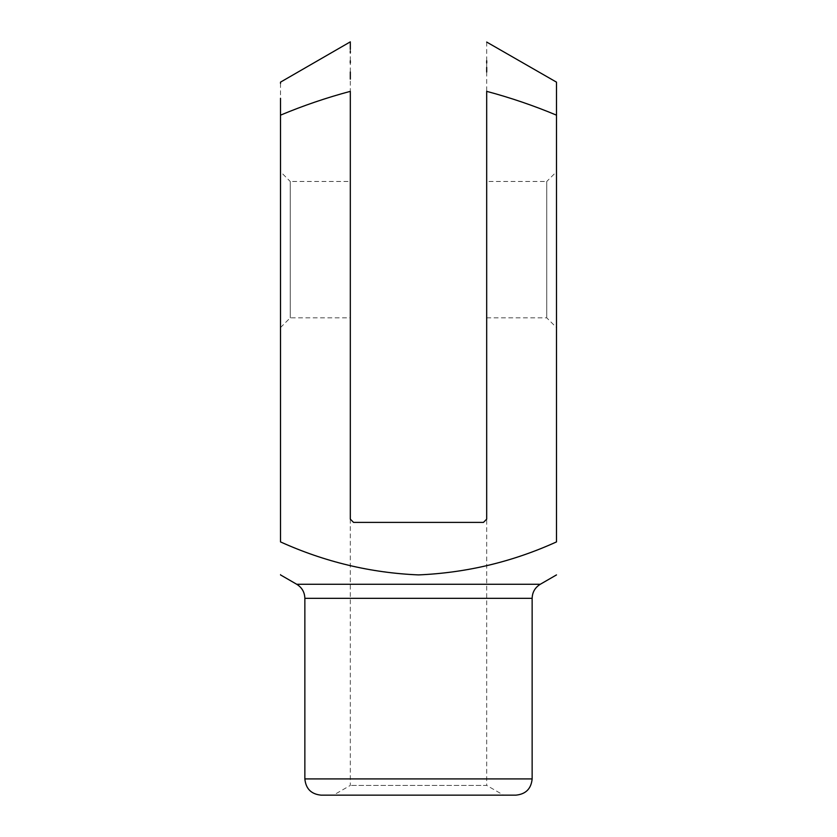 <?xml version="1.0" encoding="UTF-8"?>
<svg xmlns="http://www.w3.org/2000/svg" width="837" height="837" viewBox="0 0 837 837"><rect width="100%" height="100%" fill="white"/><g stroke="black" fill="none" stroke-linecap="round" stroke-linejoin="round"><path stroke-width="0.63" stroke-dasharray="4.18 3.14" d="M486.684 72.013L486.684 519.16L483.441 522.403L353.559 522.403L483.441 522.403L486.684 519.16L483.441 522.403L353.559 522.403L350.316 519.16L350.316 79.107M280.5 574.213L280.5 574.904M486.684 91.348C510.56 97.73 533.828 105.661 556.5 115.161L556.5 541.905C512.307 561.899 466.303 572.895 418.469 574.904C370.31 572.811 324.317 561.805 280.5 541.905L280.5 115.161C303.214 105.65 326.482 97.72 350.316 91.348M321.094 795.15L515.906 795.15M503.56 795.15L333.44 795.15L503.56 795.15L486.684 785.409L350.316 785.409L486.684 785.409L486.684 519.16M280.5 171.731L280.5 327.581L280.5 171.731L290.24 181.472L290.24 317.84L290.24 181.472L350.316 181.472L350.316 317.84L350.316 181.472M280.5 83.376L280.5 98.274M556.5 171.731L556.5 327.581L556.5 171.731L546.76 181.472L546.76 317.84L546.76 181.472L486.684 181.472L486.684 317.84L486.684 181.472M353.559 522.403L350.316 519.16L353.559 522.403M350.316 71.982L350.316 62.984M350.316 60.808L350.316 52.857M350.316 51.036L350.316 49.362M486.684 42.059L486.684 60.808M486.684 62.984L486.684 67.389M540.263 584.278L296.737 584.278M304.856 598.34L532.144 598.34M532.144 778.912L304.856 778.912M486.684 317.84L546.76 317.84L556.5 327.581M280.5 327.581L290.24 317.84L350.316 317.84M350.316 519.16L350.316 785.409L333.44 795.15"/><path stroke-width="1.26" d="M280.5 115.161C303.172 105.661 326.44 97.73 350.316 91.348L350.316 519.16L353.559 522.403L483.441 522.403L486.684 519.16L486.684 91.348C510.518 97.72 533.786 105.65 556.5 115.161L556.5 541.905C512.683 561.805 466.69 572.811 418.531 574.904C370.697 572.895 324.693 561.899 280.5 541.905L280.5 98.274M532.144 598.34L304.856 598.34L304.856 778.912L532.144 778.912L532.144 598.34C532.342 592.209 535.052 587.522 540.263 584.278L296.737 584.278L280.5 574.904M532.144 778.912C531.181 788.778 525.772 794.187 515.906 795.15L321.094 795.15C311.228 794.187 305.819 788.778 304.856 778.912M350.316 49.362L350.316 41.85L280.5 82.152L280.5 83.376M556.5 115.161L556.5 82.152L556.5 115.161M350.316 79.107L350.316 71.982M350.316 62.984L350.316 60.808M350.316 52.857L350.316 51.036M556.5 82.152L486.684 42.059M486.684 60.808L486.684 62.984M486.684 67.389L486.684 72.013M540.263 584.278L556.5 574.904M296.737 584.278C301.948 587.522 304.658 592.209 304.856 598.34"/></g></svg>
